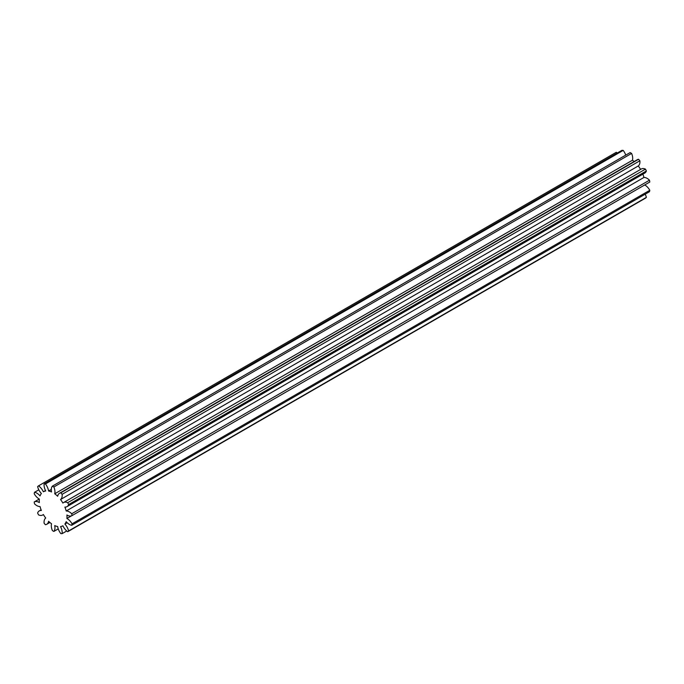 <?xml version="1.0" encoding="UTF-8"?>
<svg xmlns="http://www.w3.org/2000/svg" width="684" height="684" viewBox="0 0 684 684"><rect width="100%" height="100%" fill="white"/><g stroke="black" fill="none" stroke-linecap="round" stroke-linejoin="round"><path stroke-width="1.03" d="M34.525 492.275A9.533 5.506 60 0 1 36.868 493.147A9.533 5.506 60 0 1 40.048 495.909A19.614 11.32 60 0 1 41.365 493.506A9.533 5.506 60 0 1 37.62 486.632A27.232 15.723 60 0 1 38.535 485.845A9.533 5.506 60 0 1 43.349 491.787A19.614 11.32 60 0 1 45.717 490.967A9.533 5.506 60 0 1 44.118 483.921A27.232 15.723 60 0 1 45.435 483.956A9.533 5.506 60 0 1 48.581 491.026A19.614 11.32 60 0 1 51.539 491.958A9.533 5.506 60 0 1 52.394 486.136A27.232 15.723 60 0 1 53.121 486.546A27.232 15.723 60 0 1 53.856 486.982A9.533 5.506 60 0 1 54.711 493.788A19.614 11.32 60 0 1 57.67 496.276A9.533 5.506 60 0 1 59.534 493.258A9.533 5.506 60 0 1 60.816 492.839A27.232 15.723 60 0 1 62.133 494.327A9.533 5.506 60 0 1 60.534 499.525A19.614 11.32 60 0 1 62.902 503.073A9.533 5.506 60 0 1 63.586 502.552A9.533 5.506 60 0 1 67.716 502.689A27.232 15.723 60 0 1 68.622 504.536A9.533 5.506 60 0 1 66.989 506.656A9.533 5.506 60 0 1 64.886 507.083A19.614 11.32 60 0 1 66.203 511.008A9.533 5.506 60 0 1 69.383 511.923A9.533 5.506 60 0 1 71.726 513.752A27.232 15.723 60 0 1 72.051 515.582A9.533 5.506 60 0 1 71.965 515.633A9.533 5.506 60 0 1 66.904 514.984A19.614 11.32 60 0 1 66.904 518.489A9.533 5.506 60 0 1 67.194 518.652A9.533 5.506 60 0 1 72.051 523.833A27.232 15.723 60 0 1 71.726 525.286A9.533 5.506 60 0 1 66.203 521.653A19.614 11.32 60 0 1 64.886 524.055A9.533 5.506 60 0 1 68.622 530.929A27.232 15.723 60 0 1 67.716 531.716A9.533 5.506 60 0 1 62.902 525.774A19.614 11.32 60 0 1 60.534 526.594A9.533 5.506 60 0 1 62.133 533.64A27.232 15.723 60 0 1 60.816 533.606A9.533 5.506 60 0 1 57.67 526.535A19.614 11.32 60 0 1 54.711 525.603A9.533 5.506 60 0 1 53.856 531.425A27.232 15.723 60 0 1 52.394 530.579A9.533 5.506 60 0 1 51.539 523.773A19.614 11.32 60 0 1 48.581 521.285A9.533 5.506 60 0 1 46.717 524.303A9.533 5.506 60 0 1 45.435 524.722A27.232 15.723 60 0 1 44.118 523.234A9.533 5.506 60 0 1 45.717 518.036A19.614 11.32 60 0 1 43.349 514.488A9.533 5.506 60 0 1 42.664 515.009A9.533 5.506 60 0 1 38.535 514.872A27.232 15.723 60 0 1 37.62 513.026A9.533 5.506 60 0 1 39.262 510.905A9.533 5.506 60 0 1 41.365 510.478A19.614 11.32 60 0 1 40.048 506.553A9.533 5.506 60 0 1 34.525 503.809A27.232 15.723 60 0 1 34.2 501.979A9.533 5.506 60 0 1 34.285 501.928A9.533 5.506 60 0 1 39.048 502.398A9.533 5.506 60 0 1 39.339 502.578A19.614 11.32 60 0 1 39.339 499.072A9.533 5.506 60 0 1 34.2 493.728A27.232 15.723 60 0 1 34.525 492.275L38.808 489.804M39.287 499.046L34.371 501.885M66.203 511.008L643.952 177.447A9.533 5.506 60 0 1 647.132 178.362A9.533 5.506 60 0 1 649.475 180.191A27.232 15.723 60 0 1 649.8 182.021L72.051 515.582M644.713 184.962A9.533 5.506 60 0 1 644.952 185.09A9.533 5.506 60 0 1 649.8 190.272A27.232 15.723 60 0 1 649.475 191.725L71.726 525.286M66.904 518.489L71.435 515.881M52.394 486.136L630.144 152.575A27.232 15.723 60 0 1 630.879 152.985A27.232 15.723 60 0 1 631.606 153.421L53.856 486.982M44.118 483.921L621.867 150.36A27.232 15.723 60 0 1 623.184 150.394L45.435 483.956M617.25 153.028A9.533 5.506 -120 0 0 616.284 152.284L38.535 485.845M67.716 502.689L645.465 169.128A27.232 15.723 60 0 1 646.38 170.974L68.622 504.536M60.816 492.839L638.565 159.278A27.232 15.723 60 0 1 639.882 160.766L62.133 494.327M53.856 531.425L58.251 528.886M62.133 533.64L66.75 530.972M68.622 530.929L646.38 197.368A27.232 15.723 60 0 1 645.465 198.155L67.716 531.716M72.051 523.833L649.8 190.272M625.749 155.114A9.533 5.506 -120 0 0 623.184 150.394M54.711 493.788L632.461 160.227A9.533 5.506 -120 0 0 631.606 153.421M632.461 160.227A19.614 11.32 60 0 1 634.119 161.527M59.534 493.258L637.283 159.697A9.533 5.506 60 0 1 638.565 159.278M60.534 499.525L638.283 165.964A9.533 5.506 -120 0 0 639.882 160.766M638.283 165.964A19.614 11.32 60 0 1 640.6 169.418M63.586 502.552L641.336 168.991A9.533 5.506 60 0 1 645.465 169.128M66.989 506.656L644.738 173.095A9.533 5.506 -120 0 0 646.38 170.974M642.892 174.163A19.614 11.32 60 0 1 643.952 177.447M645.192 194.196A9.533 5.506 60 0 1 646.38 197.368M71.726 513.752L649.475 180.191M64.886 524.055L67.186 522.721M48.581 491.026L51.3 489.453M43.349 491.787L45.503 490.539M34.285 501.928L39.287 499.038M71.965 515.633L649.714 182.072M39.262 510.905L41.108 509.836M46.717 524.303L49.881 522.473M42.664 515.009L43.4 514.582"/></g></svg>
